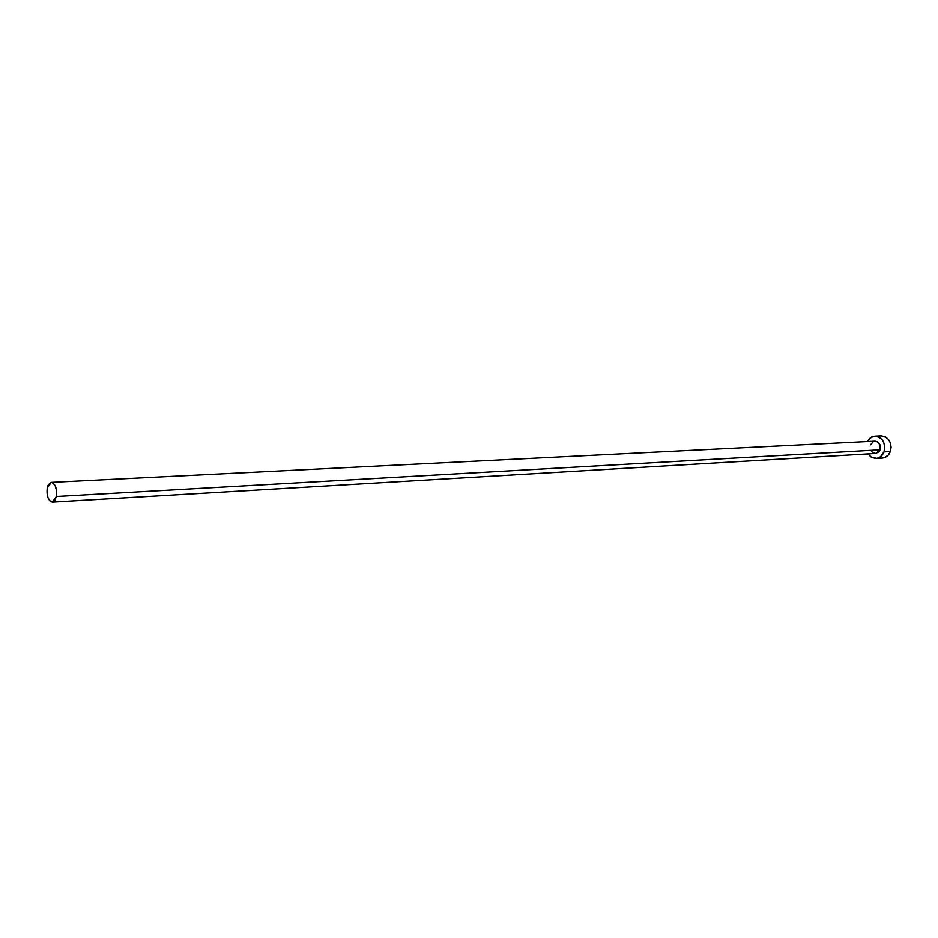 <?xml version="1.0" encoding="UTF-8"?>
<svg xmlns="http://www.w3.org/2000/svg" width="938" height="938" viewBox="0 0 938 938"><rect width="100%" height="100%" fill="white"/><g stroke="black" fill="none" stroke-linecap="round" stroke-linejoin="round"><path stroke-width="1.41" d="M870.57 444.835L873.384 441.61L877.347 441.739L880.125 445.163L880.079 449.865C881.017 444.835 879.328 441.95 875.013 441.212L51.297 482.331C55.389 483.68 57.101 488.381 56.397 496.46L880.079 449.865L878.941 451.823L875.658 453.488L880.079 449.865L56.397 496.46L52.352 502.111C48.225 500.786 46.513 496.096 47.205 488.018L51.273 482.331M881.134 435.9L885.366 436.838L888.403 439.347L890.42 443.029L891.1 447.332L890.338 451.577L888.263 455.106L885.179 457.404L882.341 458.107C886.082 457.697 888.732 455.528 890.338 451.577L883.995 451.94L884.757 447.672L884.077 443.357L882.048 439.664L879.012 437.143L875.412 436.182L871.812 436.92L867.204 441.599L870.417 437.741L874.814 436.182C882.646 437.554 885.707 442.806 883.995 451.94L890.338 451.577C892.05 442.478 888.99 437.249 881.181 435.889L874.849 436.182M883.995 451.94C882.388 455.915 879.738 458.096 876.033 458.494L871.484 457.427L867.885 453.945L871.637 457.51L877.053 458.365L880.465 456.829L883.995 451.94M875.26 453.488L872.399 452.351L870.992 450.603M879.938 436.053L878.179 436.627M47.205 488.018L47.815 497.304L50.066 501.15L52.903 502.018L54.65 500.728L56.397 496.46L56.573 490.762L55.143 485.556L52.575 482.613L50.664 482.449L48.201 484.923L47.205 488.018M882.388 458.096L876.08 458.494M875.682 453.488L52.352 502.111"/></g></svg>
